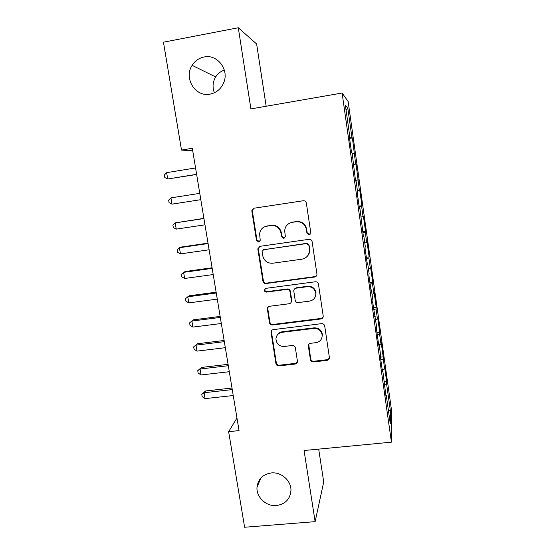 <?xml version="1.0" encoding="UTF-8"?>
<svg xmlns="http://www.w3.org/2000/svg" width="555" height="555" viewBox="0 0 555 555"><rect width="100%" height="100%" fill="white"/><g stroke="black" fill="none" stroke-linecap="round" stroke-linejoin="round"><path stroke-width="0.83" d="M309.114 234.737L310.772 232.705L306.36 203.123C305.944 201.465 304.889 200.674 303.19 200.757L254.148 208.194L251.873 210.546L251.887 211.344L256.472 240.364L258.651 241.994L260.24 240.301L259.574 233.835C260.253 229.562 262.688 226.974 266.886 226.079L270.944 225.483C276.279 225.24 279.623 227.744 280.969 232.982L281.545 236.742L283.737 238.386L285.367 236.527L284.666 230.894C285.103 226.232 287.594 223.387 292.145 222.361L296.245 221.764C301.642 221.514 305.007 224.026 306.339 229.305L306.908 233.086L309.114 234.737M289.252 223.325L292.499 222.16L296.585 221.556C301.962 221.313 305.312 223.818 306.644 229.069L307.213 232.843L309.412 234.487L310.231 234.168M253.989 208.222L252.372 210.38L252.386 211.177L256.951 240.093L259.546 241.605M264.589 226.752L271.374 225.268C276.688 225.025 280.018 227.515 281.364 232.739L281.94 236.492L284.125 238.123L284.722 237.935M271.27 472.943C262.82 474.303 258.061 479.069 257 487.248C256.126 497.162 266.282 506.673 276.536 505.536C285.43 504.12 290.237 499.049 290.959 490.315C291.243 480.637 281.184 471.771 271.27 472.943M204.094 56.992C199.016 58.053 195.034 60.835 192.148 65.351C183.448 78.241 195.464 97.451 210.095 94.128C216.561 92.747 221.133 88.856 223.797 82.459C229.291 69.514 217.255 53.932 204.094 56.992M224.331 70.097C220.675 71.331 217.782 73.607 215.652 76.944C212.69 82.022 212.274 87.288 214.397 92.754M310.398 359.612C310.807 361.187 311.834 361.964 313.485 361.936L327.082 360.368C328.622 360.049 329.392 359.12 329.406 357.58L324.703 326C324.293 324.397 323.253 323.62 321.588 323.655L273.275 329.628C271.922 329.892 271.166 330.697 271.006 332.056L275.932 363.601C276.341 365.162 277.361 365.932 278.992 365.912L295.17 364.045C296.599 363.768 297.362 362.908 297.459 361.471L295.378 347.812C294.969 346.23 293.942 345.453 292.298 345.488L284.236 346.452C279.2 346.396 276.432 343.878 275.946 338.911C276.341 335.241 278.374 333.042 282.03 332.32L313.825 328.421C318.542 328.373 321.331 330.634 322.191 335.22C322.115 339.334 320.041 341.811 315.975 342.664L310.654 343.295C309.177 343.594 308.407 344.488 308.337 345.973L310.398 359.612L310.682 358.932C311.084 360.507 312.111 361.277 313.755 361.25L327.311 359.689L329.379 358.246M236.971 418.04L228.625 431.672L239.052 430.618L192.301 148.268L181.506 150.079L192.717 150.821M228.625 431.672L244.616 527.25L315.129 521.644L323.718 481.934L318.688 449.113M266.164 106.241L256.625 43.977L238.282 27.75L250.909 108.898L342.116 93.018L391.428 442.162L304.064 450.514L315.129 521.644M238.282 27.75L163.454 42.194L181.506 150.079M314.609 277.021C316.142 276.681 316.926 275.724 316.954 274.156L312.118 241.682C311.702 240.044 310.647 239.254 308.962 239.33L260.149 246.295L257.874 248.689L257.895 249.389L262.924 281.219C263.341 282.821 264.374 283.598 266.018 283.543L314.609 277.021L316.621 275.662M318.452 284.125L323.225 316.142C323.204 317.696 322.42 318.639 320.887 318.972L272.547 324.994C270.909 325.036 269.883 324.266 269.473 322.677L267.323 308.698C267.496 307.345 268.252 306.533 269.598 306.27L289.12 303.751C290.543 303.453 291.313 302.586 291.424 301.136L290.008 291.729C289.592 290.119 288.558 289.342 286.9 289.398L266.546 292.09C265.186 292.076 264.457 291.396 264.367 290.036L265.956 288.336L315.316 281.774C316.995 281.718 318.043 282.502 318.452 284.125M342.116 93.018L348.145 101.537L391.546 410.423L391.428 442.162M349.567 138.396L352.411 137.931L351.932 137.619L347.791 108.163L345.363 105.117L349.74 136.183L349.199 135.829L351.606 152.868L352.113 153.007L355.582 181.062L356.039 180.847L357.6 191.919L357.163 192.266L359.529 209.006L359.931 208.458L363.435 236.714L363.789 235.826L365.329 246.704L364.989 247.731L367.313 264.187L367.618 262.959L369.137 273.747L368.853 275.107L371.156 291.417L371.413 289.87L372.918 300.567L372.683 302.246L376.672 327.159L376.477 329.157L378.739 345.189L378.905 343.004L380.39 353.521L380.244 355.838L382.485 371.739L382.603 369.235L386.197 398.06L386.273 395.25L385.787 395.16M352.411 137.931L355.672 164.169L353.251 164.537M353.264 164.62L355.672 164.169M356.102 164.169L359.376 190.504L357.448 190.844M359.12 206.134L361.943 205.711L359.758 190.199L359.376 190.504M361.943 205.711L361.583 206.203L363.053 216.623L361.138 217.012M362.741 231.81L365.558 231.407L363.393 216.013L363.053 216.623M365.558 231.407L365.239 232.191L366.695 242.528L364.802 242.972M366.335 257.284L369.137 256.896L366.994 241.626L366.695 242.528M369.137 256.896L368.867 257.978L370.31 268.231L368.43 268.717M369.901 282.55L372.696 282.183L370.567 267.038L370.31 268.231M372.696 282.183L372.467 283.55L373.897 293.72L372.03 294.254M373.439 307.623L376.221 307.269L374.112 292.242L373.897 293.72M376.221 307.269L376.04 308.92L377.456 319.014L375.603 319.59M376.949 332.494L379.724 332.161L377.629 317.252L377.456 319.014M379.724 332.161L379.578 334.089L380.987 344.1L379.148 344.724M380.432 357.17L383.2 356.851L381.118 342.06L380.987 344.1M383.2 356.851L384.49 368.992L382.666 369.658M383.998 381.639L386.641 381.354L384.58 366.675L384.49 368.992M386.641 381.354L386.578 383.824L390.38 410.853L390.276 423.625L386.273 395.25M382.603 369.235L382.124 369.165M386.578 383.824L384.31 384.691M390.38 410.853L388.333 409.867M378.905 343.004L378.427 342.948M383.089 359.057L380.813 359.862M375.173 316.544L374.694 316.51M379.578 334.089L377.282 334.845M371.413 289.87L370.934 289.856M376.04 308.92L373.723 309.621M367.618 262.959L367.139 262.966M372.467 283.55L370.136 284.188M363.789 235.826L363.31 235.847M368.867 257.978L366.515 258.561M359.931 208.458L359.453 208.5M365.239 232.191L362.873 232.718M356.039 180.847L355.561 180.916M361.583 206.203L359.196 206.661M353.688 164.176L353.209 164.252M357.899 179.993L355.491 180.396M349.74 136.183L349.268 136.287M354.18 153.575L352.231 153.846M347.791 108.163L346.084 110.244M351.932 137.619L349.497 137.924M355.471 180.25L358.301 179.813M259.365 246.531L258.366 249.091L263.375 280.809C263.791 282.405 264.818 283.182 266.455 283.126L314.879 276.626M308.733 245.248L306.526 243.596L263.701 249.674L262.099 251.373L262.737 255.765C264.076 260.94 267.392 263.431 272.685 263.23L301.906 259.185C306.742 258.089 309.246 255.05 309.412 250.069L309.024 244.956L306.832 243.319L306.526 243.596M263.167 249.833L306.832 243.319M307.262 256.306C308.975 254.474 309.794 252.296 309.704 249.764L309.621 248.917L309.322 249.223M309.024 244.956L309.621 248.917M268.19 306.901L267.787 308.767L269.897 322.129C270.313 323.711 271.333 324.474 272.963 324.439L321.137 318.431L323.1 317.155M291.084 302.44L291.777 300.657L290.369 291.285C289.953 289.682 288.926 288.905 287.275 288.961L266.983 291.646L266.546 292.09M265.151 288.649L264.811 289.599C264.901 290.952 265.63 291.632 266.983 291.646M309.558 301.115C313.624 300.234 315.705 297.723 315.809 293.581C314.969 288.898 312.16 286.602 307.38 286.692L296.072 288.184C294.629 288.489 293.859 289.377 293.755 290.841L295.163 300.234C295.572 301.844 296.613 302.621 298.271 302.572L309.558 301.115M315.809 293.581L316.079 293.123C315.24 288.461 312.444 286.172 307.678 286.262L307.38 286.692M294.504 288.968L296.412 287.754L307.678 286.262M308.74 344.482L310.682 358.932M321.817 338.037L322.434 334.623C321.581 330.052 318.799 327.797 314.095 327.852L313.825 328.421M277.32 335.019C278.492 333.16 280.192 332.063 282.412 331.737L314.095 327.852M271.721 330.392L271.457 332.015L276.334 362.914C276.744 364.475 277.757 365.239 279.38 365.211L295.51 363.352L297.348 362.255M195.554 167.943L166.639 172.654L167.714 178.974L196.636 174.478M166.639 172.654L164.363 175.033L164.793 177.558L167.714 178.974L196.609 174.312M199.765 193.348L170.933 197.871L172.001 204.143L200.806 199.668M172.001 204.143L169.074 202.658L168.651 200.154L170.933 197.871M203.9 218.351L175.193 222.888L176.247 229.111L204.975 224.824M203.935 218.552L175.193 222.888L172.903 225.087L173.327 227.564L176.247 229.111M208.007 243.152L181.083 247.065L179.418 247.717L180.465 253.892L209.11 249.778M208.076 243.562L179.418 247.717L177.121 249.819L177.544 252.282L180.465 253.892M212.086 267.767L185.231 271.506L183.608 272.352L184.655 278.478L213.21 274.545M212.183 268.37L183.608 272.352L181.312 274.364L181.728 276.806L184.655 278.478M216.131 292.187L189.359 295.766L187.77 296.793L188.804 302.877L217.276 299.117M216.263 292.991L187.77 296.793L185.467 298.715L185.883 301.143L188.804 302.877M220.141 316.419L193.445 319.84L191.898 321.054L192.925 327.089L221.313 323.496M220.307 317.418L191.898 321.054L189.588 322.885L190.004 325.292L192.925 327.089M224.13 340.472L197.504 343.732L195.998 345.12L197.018 351.114L225.323 347.694M224.324 341.665L195.998 345.12L193.681 346.868L197.504 343.732M197.018 351.114L194.09 349.262L193.681 346.868M228.077 364.337L201.534 367.438L200.064 369.013L201.076 374.958L229.298 371.704M228.306 365.717L200.064 369.013L197.746 370.671L201.534 367.438M201.076 374.958L198.149 373.043L197.746 370.671M232.004 388.028L205.537 390.97L204.094 392.718L205.1 398.615L233.246 395.528M232.261 389.589L204.094 392.718L201.777 394.3L205.537 390.97M205.1 398.615L202.18 396.652L201.777 394.3M292.499 222.16L292.145 222.361M281.94 236.492L281.545 236.742M281.364 232.739L280.969 232.982M271.374 225.268L270.944 225.483M267.33 225.857L266.886 226.079M256.951 240.093L256.472 240.364M252.386 211.177L251.887 211.344M266.455 283.126L266.018 283.543M263.375 280.809L262.924 281.219M258.366 249.091L257.895 249.389M264.152 249.375L263.701 249.674M321.137 318.431L320.887 318.972M272.963 324.439L272.547 324.994M269.897 322.129L269.473 322.677M267.787 308.767L267.357 309.274M291.75 300.248L291.396 300.727M290.369 291.285L290.008 291.729M287.275 288.961L286.9 289.398M296.412 287.754L296.072 288.184M308.656 345.633L308.365 346.264M282.412 331.737L282.03 332.32M295.51 363.352L295.17 364.045M279.38 365.211L278.992 365.912M276.334 362.914L275.932 363.601M271.457 332.015L271.034 332.598M327.311 359.689L327.082 360.368M313.755 361.25L313.485 361.936M260.878 477.994L257 487.248M215.652 76.944L192.148 65.351M252.372 210.38L251.873 210.546M258.346 248.39L257.874 248.689M267.76 308.192L267.323 308.698M291.777 300.657L291.424 301.136M264.811 289.599L264.367 290.036M308.629 345.342L308.337 345.973M322.434 334.623L322.191 335.22M271.43 331.474L271.006 332.056"/></g></svg>
